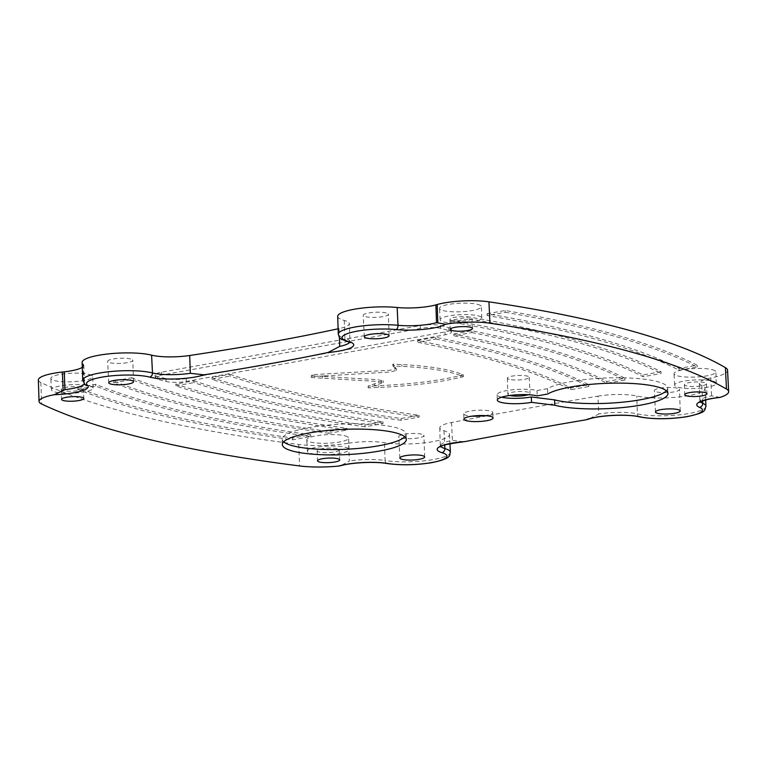 <?xml version="1.0" encoding="UTF-8"?>
<svg xmlns="http://www.w3.org/2000/svg" width="767" height="767" viewBox="0 0 767 767"><rect width="100%" height="100%" fill="white"/><g stroke="black" fill="none" stroke-linecap="round" stroke-linejoin="round"><path stroke-width="0.58" stroke-dasharray="3.83 2.88" d="M463.393 441.811L452.405 440.354A29.232 5.963 177.6 0 0 440.661 445.675A29.232 5.963 177.6 0 0 440.977 446.48M38.35 379.981A35.991 7.344 177.6 0 0 40.881 382.532A875.578 178.692 177.6 0 0 298.766 444.477A43.297 8.84 177.6 0 0 348.563 443.221L349.397 461.063L340.73 465.694M719.973 397.402L711.603 395.83A29.232 5.963 177.6 0 0 700.261 401.064A29.232 5.963 177.6 0 0 700.578 401.879M348.563 443.221A29.395 6.002 -2.4 0 1 384.468 442.674A38.139 7.785 177.6 0 0 426.164 442.655A38.139 7.785 177.6 0 0 449.472 434.458A38.139 7.785 177.6 0 0 443.988 430.738A29.395 6.002 -2.4 0 1 439.759 427.861A29.395 6.002 -2.4 0 1 451.562 422.512A2190.744 447.084 -2.4 0 1 597.924 396.155L598.759 413.998L588.529 419.146M666.398 390.787A62.012 12.655 177.6 0 0 667.673 388.044A62.012 12.655 177.6 0 0 656.84 381.458A62.012 12.655 177.6 0 0 597.982 378.409A62.012 12.655 177.6 0 0 547.523 388.658L547.705 394.017M547.523 388.658L536.996 390.556A21.85 4.458 177.6 0 0 536.967 390.547A21.85 4.458 177.6 0 0 512.423 389.799A21.85 4.458 177.6 0 0 497.121 394.698A21.85 4.458 177.6 0 0 500.937 397.038A21.85 4.458 177.6 0 0 501.58 397.201M484.715 415.618A14.554 2.972 177.6 0 0 492.817 412.598A14.554 2.972 177.6 0 0 490.276 411.045A14.554 2.972 177.6 0 0 473.929 410.546A14.554 2.972 177.6 0 0 463.738 413.816A14.554 2.972 177.6 0 0 466.278 415.369A14.554 2.972 177.6 0 0 472.069 416.145M404.803 436.778A62.012 12.655 177.6 0 0 406.069 434.036A62.012 12.655 177.6 0 0 395.235 427.449A62.012 12.655 177.6 0 0 325.591 425.321A62.012 12.655 177.6 0 0 282.16 439.232A62.012 12.655 177.6 0 0 283.656 441.85M229.947 374.306A875.77 178.73 177.6 0 0 276.666 388.035A875.77 178.73 177.6 0 0 419.089 415.273L401.036 418.533A875.77 178.73 -2.4 0 1 258.604 391.295A875.77 178.73 -2.4 0 1 211.893 377.565L229.947 374.306L230.014 376.098A875.789 178.73 177.6 0 0 276.724 389.828A875.789 178.73 177.6 0 0 419.146 417.066L401.112 420.306L401.036 418.533M401.112 420.306A875.761 178.73 -2.4 0 1 258.7 393.078A875.761 178.73 -2.4 0 1 211.989 379.349L211.893 377.565M193.83 380.815A875.77 178.73 177.6 0 0 240.55 394.545A875.77 178.73 177.6 0 0 382.982 421.783L364.919 425.033A875.77 178.73 -2.4 0 1 222.488 397.795A875.77 178.73 -2.4 0 1 175.777 384.066L193.83 380.815L193.907 382.608A875.789 178.73 177.6 0 0 240.608 396.328A875.789 178.73 177.6 0 0 383.03 423.566L364.996 426.816L364.919 425.033M364.996 426.816A875.761 178.73 -2.4 0 1 222.583 399.578A875.761 178.73 -2.4 0 1 175.873 385.849L175.777 384.066M131.703 377.757A875.77 178.73 177.6 0 0 204.434 401.045A875.77 178.73 177.6 0 0 346.866 428.283L328.803 431.543A875.77 178.73 -2.4 0 1 186.381 404.305A875.77 178.73 -2.4 0 1 113.65 381.017L131.703 377.757L131.771 379.55A875.789 178.73 177.6 0 0 204.492 402.838A875.789 178.73 177.6 0 0 346.914 430.076L328.88 433.317L328.803 431.543M328.88 433.317A875.761 178.73 -2.4 0 1 186.467 406.079A875.761 178.73 -2.4 0 1 113.737 382.8L113.65 381.017M77.63 389.3L95.654 386.05A875.789 178.73 177.6 0 0 168.385 409.338A875.789 178.73 177.6 0 0 310.798 436.576L292.764 439.827A875.761 178.73 -2.4 0 1 150.351 412.588A875.761 178.73 -2.4 0 1 77.63 389.3L77.534 387.517L95.587 384.267A875.77 178.73 177.6 0 0 168.318 407.555A875.77 178.73 177.6 0 0 310.75 434.793L292.687 438.043A875.77 178.73 -2.4 0 1 150.265 410.805A875.77 178.73 -2.4 0 1 77.534 387.517M95.654 386.05L95.587 384.267M477.755 304.384A20.949 4.276 -2.4 0 1 481.408 306.627A20.949 4.276 -2.4 0 1 466.729 311.325A20.949 4.276 -2.4 0 1 443.201 310.606A20.949 4.276 -2.4 0 1 439.539 308.382A20.949 4.276 -2.4 0 1 454.179 303.665A20.949 4.276 -2.4 0 1 477.755 304.384M478.148 315.822A20.853 4.257 -2.4 0 1 481.791 318.056A20.853 4.257 -2.4 0 1 467.18 322.734A20.853 4.257 -2.4 0 1 443.767 322.015A20.853 4.257 -2.4 0 1 440.124 319.801A20.853 4.257 -2.4 0 1 454.687 315.103A20.853 4.257 -2.4 0 1 478.148 315.822M89.058 374.392A20.949 4.276 -2.4 0 1 92.721 376.635A20.949 4.276 -2.4 0 1 78.042 381.333A20.949 4.276 -2.4 0 1 54.505 380.614A20.949 4.276 -2.4 0 1 50.852 378.39A20.949 4.276 -2.4 0 1 65.492 373.673A20.949 4.276 -2.4 0 1 89.058 374.392M89.451 385.83A20.853 4.257 -2.4 0 1 93.095 388.064A20.853 4.257 -2.4 0 1 78.493 392.742A20.853 4.257 -2.4 0 1 55.071 392.023A20.853 4.257 -2.4 0 1 51.427 389.809A20.853 4.257 -2.4 0 1 66 385.12A20.853 4.257 -2.4 0 1 89.451 385.83M712.236 369.675A20.949 4.276 -2.4 0 1 715.889 371.918A20.949 4.276 -2.4 0 1 701.211 376.626A20.949 4.276 -2.4 0 1 677.683 375.897A20.949 4.276 -2.4 0 1 674.02 373.673A20.949 4.276 -2.4 0 1 688.661 368.965A20.949 4.276 -2.4 0 1 712.236 369.675M712.629 381.122A20.853 4.257 -2.4 0 1 716.273 383.347A20.853 4.257 -2.4 0 1 701.661 388.025A20.853 4.257 -2.4 0 1 678.249 387.316A20.853 4.257 -2.4 0 1 674.605 385.101A20.853 4.257 -2.4 0 1 689.169 380.403A20.853 4.257 -2.4 0 1 712.629 381.122M344.977 435.829A20.949 4.276 -2.4 0 1 348.64 438.072A20.949 4.276 -2.4 0 1 333.961 442.77A20.949 4.276 -2.4 0 1 310.434 442.051A20.949 4.276 -2.4 0 1 306.771 439.827A20.949 4.276 -2.4 0 1 321.411 435.11A20.949 4.276 -2.4 0 1 344.977 435.829M345.38 447.266A20.853 4.257 -2.4 0 1 349.014 449.5A20.853 4.257 -2.4 0 1 334.412 454.179A20.853 4.257 -2.4 0 1 310.99 453.46A20.853 4.257 -2.4 0 1 307.356 451.245A20.853 4.257 -2.4 0 1 321.919 446.557A20.853 4.257 -2.4 0 1 345.38 447.266M421.745 434.208A12.588 2.569 177.6 0 0 407.593 433.777A12.588 2.569 177.6 0 0 398.792 436.605A12.588 2.569 177.6 0 0 400.997 437.938A12.588 2.569 177.6 0 0 415.129 438.379A12.588 2.569 177.6 0 0 423.94 435.551A12.588 2.569 177.6 0 0 421.745 434.208M677.319 388.169A12.588 2.569 177.6 0 0 663.158 387.738A12.588 2.569 177.6 0 0 654.366 390.576A12.588 2.569 177.6 0 0 656.562 391.908A12.588 2.569 177.6 0 0 670.703 392.34A12.588 2.569 177.6 0 0 679.514 389.521A12.588 2.569 177.6 0 0 677.319 388.169M386.175 312.936A12.588 2.569 177.6 0 0 372.024 312.505A12.588 2.569 177.6 0 0 363.222 315.333A12.588 2.569 177.6 0 0 365.428 316.666A12.588 2.569 177.6 0 0 379.56 317.107A12.588 2.569 177.6 0 0 388.38 314.278A12.588 2.569 177.6 0 0 386.175 312.936M130.601 358.966A12.588 2.569 177.6 0 0 116.45 358.534A12.588 2.569 177.6 0 0 107.658 361.362A12.588 2.569 177.6 0 0 109.854 362.705A12.588 2.569 177.6 0 0 123.986 363.136A12.588 2.569 177.6 0 0 132.806 360.308A12.588 2.569 177.6 0 0 130.601 358.966M337.288 448.724A11.035 2.253 177.6 0 0 324.892 448.35A11.035 2.253 177.6 0 0 317.154 450.823A11.035 2.253 177.6 0 0 319.091 452.003A11.035 2.253 177.6 0 0 331.497 452.377A11.035 2.253 177.6 0 0 339.215 449.893A11.035 2.253 177.6 0 0 337.288 448.724M704.537 382.58A11.035 2.253 177.6 0 0 692.141 382.196A11.035 2.253 177.6 0 0 684.413 384.67A11.035 2.253 177.6 0 0 686.34 385.859A11.035 2.253 177.6 0 0 698.747 386.232A11.035 2.253 177.6 0 0 706.465 383.749A11.035 2.253 177.6 0 0 704.537 382.58M81.36 387.287A11.035 2.253 177.6 0 0 68.963 386.913A11.035 2.253 177.6 0 0 61.235 389.387A11.035 2.253 177.6 0 0 63.162 390.566A11.035 2.253 177.6 0 0 75.578 390.949A11.035 2.253 177.6 0 0 83.287 388.466A11.035 2.253 177.6 0 0 81.36 387.287M470.056 317.279A11.035 2.253 177.6 0 0 457.659 316.896A11.035 2.253 177.6 0 0 449.932 319.379A11.035 2.253 177.6 0 0 451.859 320.558A11.035 2.253 177.6 0 0 464.265 320.932A11.035 2.253 177.6 0 0 471.983 318.449A11.035 2.253 177.6 0 0 470.056 317.279M509.911 395.475A11.093 2.263 -2.4 0 1 509.806 395.446A11.093 2.263 -2.4 0 1 507.869 394.257A11.093 2.263 -2.4 0 1 515.645 391.764A11.093 2.263 -2.4 0 1 528.099 392.148A11.093 2.263 -2.4 0 1 530.035 393.327A11.093 2.263 -2.4 0 1 528.099 394.708M509.25 379.358A10.949 2.234 -2.4 0 1 507.342 378.179A10.949 2.234 -2.4 0 1 515.012 375.725A10.949 2.234 -2.4 0 1 527.312 376.098A10.949 2.234 -2.4 0 1 529.22 377.268A10.949 2.234 -2.4 0 1 521.57 379.732A10.949 2.234 -2.4 0 1 509.25 379.358M165.902 378.62L157.657 376.492A14.602 2.982 -2.4 0 1 155.107 374.938A14.602 2.982 -2.4 0 1 161.453 372.196L420.278 325.572A14.602 2.982 -2.4 0 1 440.555 325.534L448.8 327.672A14.602 2.982 -2.4 0 1 451.351 329.225A14.602 2.982 -2.4 0 1 445.004 331.967L186.18 378.582A14.602 2.982 -2.4 0 1 165.902 378.62L166.036 381.477L157.801 379.349A14.573 2.972 -2.4 0 1 155.25 377.795A14.573 2.972 -2.4 0 1 161.588 375.053L420.412 328.439A14.573 2.972 -2.4 0 1 440.661 328.401L448.896 330.529A14.573 2.972 -2.4 0 1 451.447 332.092A14.573 2.972 -2.4 0 1 445.109 334.815L186.285 381.439A14.573 2.972 -2.4 0 1 166.036 381.477M394.631 366.06L392.819 364.152L401.85 364.593C429.462 366.06 449.443 369.282 461.801 374.277L463.316 374.89L460.699 375.523C438.235 380.863 410.901 384.238 378.677 385.667L368.102 386.089L383.241 380.748L376.731 379.627L311.229 375.744L312.217 374.68L389.962 370.231L396.271 368.668L394.631 366.06L394.717 367.844L392.915 365.945L401.927 366.386C429.53 367.844 449.51 371.075 461.859 376.06L463.373 376.683L460.766 377.306C438.302 382.647 410.968 386.022 378.745 387.45L368.208 387.872L383.337 382.532L376.818 381.41L311.325 377.527L312.303 376.463L324.633 375.926L324.556 374.133M417.67 340.5L435.723 337.24A875.78 178.73 -2.4 0 1 588.778 384.708L570.725 387.968A875.78 178.73 177.6 0 0 417.67 340.5L417.766 342.283L435.8 339.033L435.723 337.24M453.786 333.99L471.839 330.74A875.78 178.73 -2.4 0 1 624.894 378.208L606.841 381.458A875.78 178.73 177.6 0 0 453.786 333.99L453.882 335.773L471.916 332.533L471.839 330.74M487.064 313.751L505.117 310.501A875.78 178.73 -2.4 0 1 697.126 365.197L679.073 368.448A875.78 178.73 177.6 0 0 487.064 313.751L487.16 315.534L505.194 312.294L505.117 310.501M661.01 371.698L642.957 374.958A875.78 178.73 177.6 0 0 450.948 320.261L469.001 317.001A875.78 178.73 -2.4 0 1 661.01 371.698L661.068 373.491L643.034 376.731A875.789 178.73 177.6 0 0 451.044 322.044L469.078 318.794L469.001 317.001M82.127 362.417A38.139 7.785 177.6 0 0 83.085 364.066A29.395 6.002 -2.4 0 1 83.824 365.332A29.395 6.002 -2.4 0 1 82.29 367.345M597.924 396.155A29.395 6.002 -2.4 0 1 636.773 396.012A38.139 7.785 177.6 0 0 679.428 396.894A38.139 7.785 177.6 0 0 705.046 388.428A38.139 7.785 177.6 0 0 701.834 385.504A29.395 6.002 -2.4 0 1 699.351 383.251A29.395 6.002 -2.4 0 1 710.76 377.987A43.297 8.84 177.6 0 0 727.557 370.221M337.701 316.387A38.139 7.785 177.6 0 0 344.287 320.443A29.395 6.002 -2.4 0 1 349.368 323.578A29.395 6.002 -2.4 0 1 339.081 328.592A849.27 173.323 -2.4 0 1 338.103 328.803M324.633 375.926L390.039 372.024L396.366 370.451L394.717 367.844M312.303 376.463L312.217 374.68M311.325 377.527L311.229 375.744M322.591 378.064L322.514 376.281M368.208 387.872L368.102 386.089M463.373 376.683L463.316 374.89M392.915 365.945L392.819 364.152M435.8 339.033A875.761 178.73 -2.4 0 1 588.835 386.501L570.811 389.741A875.789 178.73 177.6 0 0 417.766 342.283M570.811 389.741L570.725 387.968M588.835 386.501L588.778 384.708M471.916 332.533A875.761 178.73 -2.4 0 1 624.952 379.991L606.927 383.241A875.789 178.73 177.6 0 0 453.882 335.773M606.927 383.241L606.841 381.458M624.952 379.991L624.894 378.208M310.798 436.576L310.75 434.793M292.764 439.827L292.687 438.043M346.914 430.076L346.866 428.283M113.737 382.8L131.771 379.55M383.03 423.566L382.982 421.783M175.873 385.849L193.907 382.608M419.146 417.066L419.089 415.273M211.989 379.349L230.014 376.098M505.194 312.294A875.761 178.73 -2.4 0 1 697.184 366.981L679.15 370.231A875.789 178.73 177.6 0 0 487.16 315.534M679.15 370.231L679.073 368.448M697.184 366.981L697.126 365.197M469.078 318.794A875.761 178.73 -2.4 0 1 661.068 373.491M451.044 322.044L450.948 320.261M643.034 376.731L642.957 374.958M536.996 390.556L537.236 395.897M347 341.315A3.653 2.972 104.6 0 1 344.901 338.324A3.653 2.972 104.6 0 1 344.901 338.295A38.292 7.814 -2.4 0 1 338.285 334.211M84.255 383.816A29.232 5.963 177.6 0 0 84.408 383.155L84.869 384.401A3.653 3.49 130.5 0 1 83.68 381.928A3.653 3.49 130.5 0 1 83.67 381.899A38.292 7.814 -2.4 0 1 82.711 380.25M387.086 463.517A3.653 2.541 99.3 0 1 385.101 460.545A29.232 5.963 177.6 0 0 349.397 461.063M639.486 416.874A3.653 2.847 102.7 0 1 637.396 413.883A3.653 2.847 102.7 0 1 637.396 413.854A29.232 5.963 177.6 0 0 598.759 413.998M186.285 381.439L186.18 378.582M445.109 334.815L445.004 331.967M448.896 330.529L448.8 327.672M440.661 328.401L440.555 325.534M420.412 328.439L420.278 325.572M161.588 375.053L161.453 372.196M157.801 379.349L157.657 376.492M374.612 385.897L374.526 384.114M378.745 387.45L378.677 385.667M460.766 377.306L460.699 375.523M461.859 376.06L461.801 374.277M401.927 366.386L401.85 364.593M339.081 328.592L339.397 337.269M344.287 320.443L344.901 338.295A29.232 5.963 177.6 0 1 349.953 341.401L349.368 323.578M349.704 342.235A29.232 5.963 177.6 0 0 349.953 341.401L350.414 342.648M710.76 377.987L711.603 395.83M701.834 385.504L702.601 400.949M705.956 406.242A38.292 7.814 -2.4 0 1 680.224 414.746A38.292 7.814 -2.4 0 1 637.396 413.854L636.773 396.012M451.562 422.512L452.405 440.354M443.988 430.738L444.687 444.975M450.382 452.281A38.292 7.814 -2.4 0 1 426.97 460.507A38.292 7.814 -2.4 0 1 385.101 460.516A3.653 2.541 99.3 0 1 385.101 460.516L384.468 442.674M298.766 444.477L299.542 465.943M40.881 382.532L41.6 403.979M83.085 364.066L83.67 381.899A29.232 5.963 177.6 0 1 84.408 383.155L83.824 365.332M439.759 427.861L440.306 446.95M699.351 383.251L699.907 402.339M667.673 388.044L667.942 393.404M497.121 394.698L497.294 400.058M492.817 412.598L493.095 417.948M406.069 434.036L406.337 439.395M481.791 318.056L481.408 306.627M93.095 388.064L92.721 376.635M716.273 383.347L715.889 371.918M349.014 449.5L348.64 438.072M399.885 458.024L398.792 436.605M655.459 411.984L654.366 390.576M364.315 336.751L363.222 315.333M108.741 382.781L107.658 361.362M317.154 450.823L317.49 460.823M684.413 384.67L684.739 394.679M61.235 389.387L61.561 399.386M449.932 319.379L450.258 329.379M507.342 378.179L507.869 394.257M529.22 377.268L530.035 393.327M471.983 318.449L472.491 328.449M83.287 388.466L83.795 398.457M706.465 383.749L706.973 393.739M339.215 449.893L339.723 459.893M133.506 381.745L132.806 360.308M389.08 335.706L388.38 314.278M680.224 410.949L679.514 389.521M424.65 456.979L423.94 435.551M307.356 451.245L306.771 439.827M674.605 385.101L674.02 373.673M51.427 389.809L50.852 378.39M440.124 319.801L439.539 308.382M451.447 332.092L451.351 329.225M155.25 377.795L155.107 374.938M396.366 370.451L396.271 368.668M383.337 382.532L383.241 380.748M282.16 439.232L282.333 444.592M463.738 413.816L463.91 419.175M705.046 388.428L705.63 399.971M449.472 434.458L449.941 443.662"/><path stroke-width="1.15" d="M338.103 328.803A849.27 173.323 -2.4 0 1 189.689 355.505L190.36 373.299L203.974 374.842A849.079 173.284 177.6 0 0 328.075 352.484L339.723 346.396A29.232 5.963 177.6 0 0 349.704 342.235M728.65 391.63L727.557 370.221A43.297 8.84 177.6 0 0 725.4 367.633A875.578 178.692 177.6 0 0 616.237 326.876A875.578 178.692 177.6 0 0 488.943 301.834A35.991 7.344 177.6 0 0 437.18 304.518A876.604 178.893 -2.4 0 1 435.886 304.882L436.509 322.686L445.541 324.249A36.183 7.382 -2.4 0 1 489.969 323.223A875.77 178.73 -2.4 0 1 617.291 348.266A875.77 178.73 -2.4 0 1 726.474 389.042A43.489 8.878 -2.4 0 1 728.65 391.63A43.489 8.878 -2.4 0 1 719.973 397.402L719.12 397.574C710.568 398.303 701.584 400.815 699.907 402.339L700.261 401.093M338.832 466.048A32.885 6.711 -2.4 0 1 387.824 463.489A3.653 2.541 99.3 0 1 387.086 463.517C375.14 461.379 351.717 462.491 340.73 465.694L338.832 466.048A43.489 8.878 -2.4 0 1 299.542 465.943A875.77 178.73 -2.4 0 1 41.6 403.979A36.183 7.382 -2.4 0 1 39.059 401.409A36.183 7.382 -2.4 0 1 54.217 394.737L64.946 389.607A29.232 5.963 177.6 0 0 84.255 383.816M586.065 419.779A32.885 6.711 -2.4 0 1 640.435 416.884A3.653 2.847 102.7 0 1 639.486 416.874C628.048 413.959 599.142 415.263 588.529 419.146L586.065 419.779A2190.552 447.046 177.6 0 0 464.802 441.619L463.393 441.811C447.784 443.94 440.095 445.646 440.306 446.95L440.661 445.694M554.781 405.244A62.06 12.665 177.6 0 0 624.578 407.363A62.06 12.665 177.6 0 0 667.942 393.404A62.06 12.665 177.6 0 0 657.108 386.808A62.06 12.665 177.6 0 0 598.212 383.759A62.06 12.665 177.6 0 0 547.705 394.017L537.236 395.897A21.898 4.468 177.6 0 0 512.634 395.149A21.898 4.468 177.6 0 0 497.294 400.058A21.898 4.468 177.6 0 0 501.119 402.407A21.898 4.468 177.6 0 0 531.541 402.349L554.781 405.244L554.589 399.875A62.012 12.655 177.6 0 0 617.943 402.598A62.012 12.655 177.6 0 0 666.398 390.787M501.58 397.201A21.85 4.458 177.6 0 0 531.32 396.98L531.541 402.349M466.461 420.728A14.602 2.982 177.6 0 0 482.894 421.236A14.602 2.982 177.6 0 0 493.095 417.948A14.602 2.982 177.6 0 0 490.544 416.395A14.602 2.982 177.6 0 0 474.14 415.896A14.602 2.982 177.6 0 0 463.91 419.175A14.602 2.982 177.6 0 0 466.461 420.728M472.069 416.145A14.554 2.972 177.6 0 0 484.715 415.618M293.176 451.226A62.06 12.665 177.6 0 0 362.983 453.355A62.06 12.665 177.6 0 0 406.337 439.395A62.06 12.665 177.6 0 0 395.504 432.799A62.06 12.665 177.6 0 0 325.802 430.661A62.06 12.665 177.6 0 0 282.333 444.592A62.06 12.665 177.6 0 0 293.176 451.226M283.656 441.85A62.012 12.655 177.6 0 0 292.994 445.867A62.012 12.655 177.6 0 0 356.339 448.59A62.012 12.655 177.6 0 0 404.803 436.778M422.483 455.656A12.397 2.531 177.6 0 0 408.543 455.234A12.397 2.531 177.6 0 0 399.885 458.024A12.397 2.531 177.6 0 0 402.052 459.337A12.397 2.531 177.6 0 0 415.973 459.759A12.397 2.531 177.6 0 0 424.65 456.979A12.397 2.531 177.6 0 0 422.483 455.656M678.057 409.626A12.397 2.531 177.6 0 0 664.117 409.195A12.397 2.531 177.6 0 0 655.459 411.984A12.397 2.531 177.6 0 0 657.626 413.308A12.397 2.531 177.6 0 0 671.537 413.729A12.397 2.531 177.6 0 0 680.224 410.949A12.397 2.531 177.6 0 0 678.057 409.626M386.913 334.383A12.397 2.531 177.6 0 0 372.973 333.961A12.397 2.531 177.6 0 0 364.315 336.751A12.397 2.531 177.6 0 0 366.482 338.065A12.397 2.531 177.6 0 0 380.403 338.487A12.397 2.531 177.6 0 0 389.08 335.706A12.397 2.531 177.6 0 0 386.913 334.383M131.349 380.413A12.397 2.531 177.6 0 0 117.409 379.991A12.397 2.531 177.6 0 0 108.741 382.781A12.397 2.531 177.6 0 0 110.908 384.094A12.397 2.531 177.6 0 0 124.829 384.526A12.397 2.531 177.6 0 0 133.506 381.745A12.397 2.531 177.6 0 0 131.349 380.413M319.436 462.012A11.121 2.272 -2.4 0 1 317.49 460.823A11.121 2.272 -2.4 0 1 325.285 458.33A11.121 2.272 -2.4 0 1 337.777 458.714A11.121 2.272 -2.4 0 1 339.723 459.893A11.121 2.272 -2.4 0 1 331.948 462.396A11.121 2.272 -2.4 0 1 319.436 462.012M686.686 395.868A11.121 2.272 -2.4 0 1 684.739 394.679A11.121 2.272 -2.4 0 1 692.534 392.177A11.121 2.272 -2.4 0 1 705.026 392.56A11.121 2.272 -2.4 0 1 706.973 393.739A11.121 2.272 -2.4 0 1 699.197 396.242A11.121 2.272 -2.4 0 1 686.686 395.868M63.508 400.575A11.121 2.272 -2.4 0 1 61.561 399.386A11.121 2.272 -2.4 0 1 69.356 396.894A11.121 2.272 -2.4 0 1 81.848 397.277A11.121 2.272 -2.4 0 1 83.795 398.457A11.121 2.272 -2.4 0 1 76.019 400.959A11.121 2.272 -2.4 0 1 63.508 400.575M452.204 330.567A11.121 2.272 -2.4 0 1 450.258 329.379A11.121 2.272 -2.4 0 1 458.052 326.876A11.121 2.272 -2.4 0 1 470.545 327.26A11.121 2.272 -2.4 0 1 472.491 328.449A11.121 2.272 -2.4 0 1 464.716 330.951A11.121 2.272 -2.4 0 1 452.204 330.567M189.689 355.505A29.395 6.002 -2.4 0 1 151.598 355.15A38.139 7.785 177.6 0 0 108.78 353.865A38.139 7.785 177.6 0 0 82.127 362.417L82.711 380.25A38.292 7.814 -2.4 0 1 109.48 371.659A38.292 7.814 -2.4 0 1 152.48 372.954A29.232 5.963 177.6 0 0 190.36 373.299M82.29 367.345A29.395 6.002 -2.4 0 1 64.255 371.822A876.604 178.893 -2.4 0 1 62.386 372.024A35.991 7.344 177.6 0 0 38.35 379.981L39.059 401.409M435.886 304.882A29.395 6.002 -2.4 0 1 397.162 307.49A38.139 7.785 177.6 0 0 357.825 308.65A38.139 7.785 177.6 0 0 337.701 316.387L338.285 334.211A38.292 7.814 -2.4 0 1 358.496 326.454A38.292 7.814 -2.4 0 1 397.996 325.285A29.232 5.963 177.6 0 0 436.509 322.686M528.099 394.708A11.093 2.263 -2.4 0 1 509.911 395.475M531.32 396.98L554.589 399.875A62.012 12.655 177.6 0 0 554.599 399.875M445.541 324.249A32.885 6.711 -2.4 0 1 396.098 329.58A34.649 7.066 177.6 0 0 352.197 332.207A34.649 7.066 177.6 0 0 348.074 341.353A3.653 2.972 104.6 0 1 347 341.315L350.414 342.648M348.074 341.353A32.885 6.711 -2.4 0 1 328.075 352.484M396.098 329.58A3.653 2.033 -84.4 0 0 397.996 325.313A3.653 2.033 -84.4 0 0 397.996 325.285L397.162 307.49M203.974 374.842A32.885 6.711 -2.4 0 1 149.623 377.096A34.649 7.066 177.6 0 0 107.198 376.338A34.649 7.066 177.6 0 0 87.38 385.187A3.653 3.49 130.5 0 1 84.859 384.401L82.711 380.25M87.38 385.187A32.885 6.711 -2.4 0 1 54.217 394.737M149.623 377.096A3.653 2.963 -75.6 0 0 152.48 372.983A3.653 2.963 -75.6 0 0 152.48 372.954L151.598 355.15M387.824 463.489A34.649 7.066 177.6 0 0 433.633 462.204A34.649 7.066 177.6 0 0 441.897 452.645A3.653 3.078 -73.4 0 0 444.87 448.561A38.292 7.814 -2.4 0 1 450.382 452.281L449.941 443.662M441.897 452.645A32.885 6.711 -2.4 0 1 464.802 441.619M640.435 416.884A34.649 7.066 177.6 0 0 685.506 416.836A34.649 7.066 177.6 0 0 699.533 407.344A3.653 3.289 -67 0 0 702.725 403.308A38.292 7.814 -2.4 0 1 705.956 406.242L705.63 399.971M699.533 407.344A32.885 6.711 -2.4 0 1 719.973 397.402M725.4 367.633L726.474 389.042M339.397 337.269L339.723 346.396M437.18 304.518L437.832 322.993M488.943 301.834L489.969 323.223M702.601 400.949L702.725 403.308A29.232 5.963 177.6 0 1 700.578 401.879M444.687 444.975L444.87 448.532A3.653 3.078 -73.4 0 0 444.87 448.532A29.232 5.963 177.6 0 1 440.977 446.48M62.386 372.024L63.105 390.489M64.255 371.822L64.946 389.607M639.486 416.874C653.426 419.434 669.323 419.367 687.174 416.663C706.723 412.157 704.135 411.265 705.956 406.242M387.086 463.517C400.825 465.425 415.609 465.166 431.428 462.731C454.831 457.995 448.551 454.294 450.382 452.281M338.285 334.211C339.982 338.515 337.979 337.883 347 341.315"/></g></svg>
